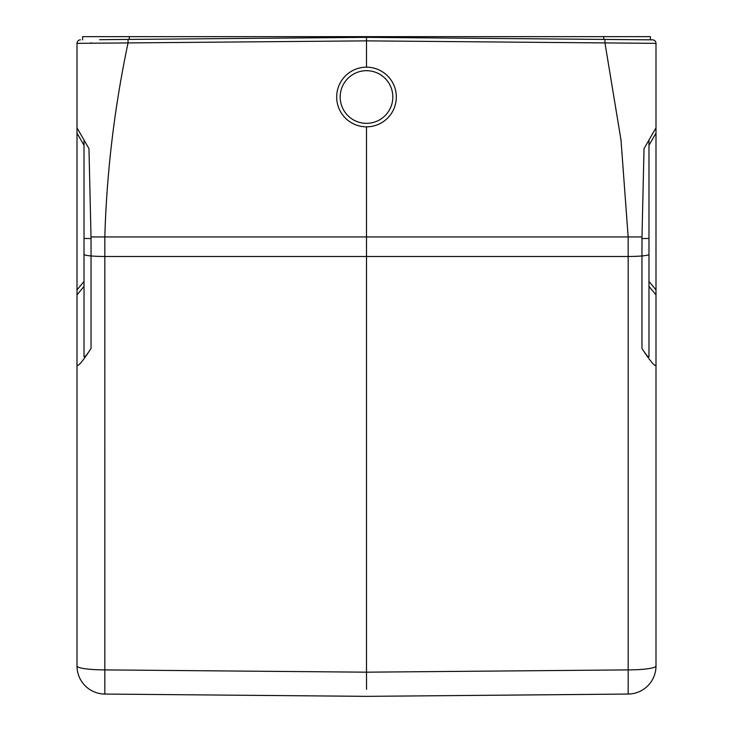 <?xml version="1.0" encoding="UTF-8"?>
<svg xmlns="http://www.w3.org/2000/svg" width="733" height="733" viewBox="0 0 733 733"><rect width="100%" height="100%" fill="white"/><g stroke="black" fill="none" stroke-linecap="round" stroke-linejoin="round"><path stroke-width="1.1" d="M648.98 351.638L648.98 356.513C648.797 358.043 646.451 355.349 641.961 348.459L641.961 255.954A28.074 3.903 180 0 1 628.172 256.486L628.172 694.059L366.5 696.35L104.828 694.059L366.5 696.35L628.172 694.059A28.074 28.074 0 0 0 655.998 665.995L655.998 364.567C655.623 367.627 650.95 362.249 641.961 348.459M366.5 67.179A29.824 29.824 0 0 0 336.676 97.003A29.824 29.824 0 0 0 366.5 126.836A29.824 29.824 0 0 0 396.324 97.003A29.824 29.824 0 0 0 366.5 67.179L366.5 40.865L77.002 43.357L77.002 364.567C77.377 367.627 82.05 362.249 91.039 348.459C86.549 355.349 84.203 358.043 84.02 356.513L84.02 140.04L77.002 127.881L88.968 148.607L84.02 140.04L84.02 145.308L77.002 133.149M77.002 289.929L84.02 281.417L84.02 145.308M84.02 254.269A14.037 1.952 0 0 0 91.039 255.954L91.039 236.951L102.767 236.951M88.968 148.607L91.011 236.951L104.837 236.951C106.679 172.282 114.412 107.614 128.037 42.945L128.037 39.435L99.642 39.683M655.998 364.567L655.998 43.357L655.998 127.881L644.032 148.607L641.989 236.951L628.163 236.951L620.988 139.948L604.963 42.945L604.963 39.435L366.5 37.356L128.037 39.435M650.382 36.65L650.382 39.829L650.382 36.65L366.5 36.65L366.5 40.865L655.998 43.357A3.509 3.509 -89.5 0 0 652.517 39.848L604.963 39.435M366.5 36.65L82.618 36.65L82.618 39.829M642.163 255.945A14.037 1.952 0 0 1 641.961 255.954L641.998 236.951M77.002 625.102L77.002 665.995A28.074 28.074 0 0 0 104.828 694.059L104.828 669.898L366.5 672.179L366.5 126.836M628.172 694.059A28.074 28.074 0 0 0 655.998 665.995A28.074 3.903 0 0 1 628.172 669.898L366.5 672.179L366.555 689.332M644.032 148.607L648.98 140.04L648.98 356.513M655.998 289.929L648.98 281.417L648.98 140.04M633.358 39.683L652.517 39.848M77.002 127.881L77.002 43.357A3.509 3.509 0 0 1 80.483 39.848M91.039 348.459L91.039 255.954A28.074 3.903 180 0 0 104.828 256.486L628.172 256.486L628.163 236.951L104.837 236.951L104.828 669.898A28.074 3.903 0 0 1 77.002 665.995L77.002 364.567M77.002 393.319L77.002 412.248M90.562 42.981L91.946 42.972M84.02 286.365L77.002 294.877M84.02 238.472L91.039 238.555L84.02 238.472M655.998 294.877L648.98 286.365M603.754 36.65L603.754 39.38M129.246 36.65L129.246 39.38M641.961 255.954A14.037 1.952 0 0 0 648.98 254.269M641.961 238.555L648.98 238.472M655.998 133.149L648.98 145.308M630.233 236.951L641.961 236.951M366.5 70.689A26.315 26.315 0 0 0 343.704 110.17A26.315 26.315 0 0 0 389.296 110.17A26.315 26.315 0 0 0 366.5 70.689"/></g></svg>
